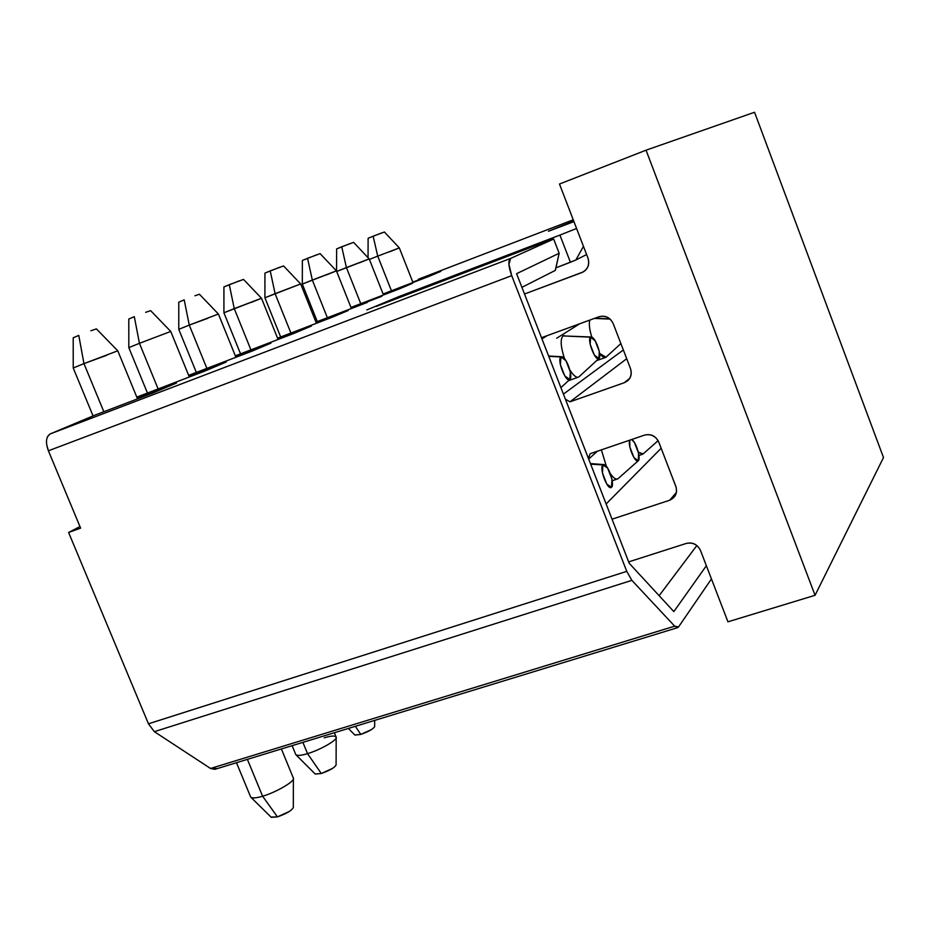 <?xml version="1.0" encoding="UTF-8"?>
<svg xmlns="http://www.w3.org/2000/svg" width="930" height="930" viewBox="0 0 930 930"><rect width="100%" height="100%" fill="white"/><g stroke="black" fill="none" stroke-linecap="round" stroke-linejoin="round"><path stroke-width="1.4" d="M79.957 526.543L68.599 532.472L80.619 528.135L68.599 532.472L79.957 526.543M216.376 768.459L210.529 768.459L154.345 731.666L148.451 723.796L68.599 532.472L148.451 723.796L626.762 571.357L511.709 275.652L48.395 450.794L80.619 528.135L48.395 450.794L46.709 444.738M47.674 436.414L50.301 433.88L94.953 415.117L152.834 393.041L176.502 383.032L137.187 398.04L176.502 383.032L152.834 393.041L94.953 415.117L50.301 433.88C45.989 436.589 45.349 442.227 48.395 450.794L511.709 275.652C508.408 266.306 508.024 260.574 510.57 258.435L50.301 433.88L510.57 258.435L508.954 264.353L511.709 275.652L626.762 571.357L148.451 723.807L154.345 731.666L210.529 768.459L214.784 769.342L677.633 627.645L674.692 626.169L210.529 768.459L674.68 626.157L631.865 580.355L154.345 731.666L631.865 580.355L626.762 571.357L631.865 580.355L674.68 626.157L678.551 626.925L677.633 627.645M136.803 397.11L205.019 370.989L226.222 362.026L205.019 370.989L136.803 397.11M516.603 273.676L629.192 563.266L673.843 611.603L629.192 563.266L516.603 273.676L559.151 253.274L516.603 273.676M555.373 270.374L521.916 287.324L555.373 270.374L559.151 253.274L555.257 270.432M541.493 243.346L553.664 239.056L559.151 253.274L553.664 239.056L510.57 258.435L553.664 239.056L541.493 243.346L376.278 306.412L541.493 243.346M366.827 309.923L399.319 296.438L366.827 309.923M399.726 297.461L399.319 296.438L399.726 297.461M575.868 259.993L583.459 246.334L575.868 259.993L586.621 254.541L575.868 259.993L555.931 267.852L570.404 262.248L559.918 235.092L399.319 296.438L559.918 235.092L570.404 262.248L575.879 260.005M576.588 228.478L559.918 235.092L576.588 228.478M711.438 578.925L678.551 626.925L711.438 578.925M706.37 565.742L673.843 611.603L706.37 565.742M367.362 302.401L315.944 322.106L367.362 302.401M316.2 322.745L348.192 310.504L332.44 317.153L277.57 338.16L332.44 317.153L348.192 310.504L316.2 322.745M277.849 338.88L311.422 326.035L294.101 333.347L235.337 355.83L294.101 333.347L311.422 326.035L277.849 338.88M235.662 356.632L270.967 343.124L251.844 351.203L188.651 375.36L251.844 351.203L270.967 343.124L235.662 356.632M189.023 376.243L226.222 362.026L189.023 376.243M573.95 221.619L549.014 231L573.729 221.049L548.433 231.268L573.95 221.619M573.252 219.794L418.442 279.198M412.815 282.116L440.82 271.362L428.66 276.501L383.09 293.985L428.66 276.501L440.82 271.362L412.815 282.116M383.3 294.531L412.525 283.325L399.319 288.905L350.982 307.435L399.319 288.905L412.525 283.325L383.3 294.531M351.215 308.028L381.765 296.321L351.215 308.028M696.849 545.538L659.138 595.688L696.849 545.538M292.125 745.674L295.717 754.428C296.856 755.927 300.797 755.66 307.528 753.637L302.901 742.373L307.528 753.637C320.432 749.917 338.462 739.431 336.125 737.013L334.382 732.735M315.224 774.016L321.292 773.504L307.528 753.637C301.425 755.486 297.565 755.869 295.926 754.765L315.224 774.016M324.198 737.839C331.626 735.607 335.625 735.467 336.172 737.42C337.299 740.14 319.699 750.173 307.528 753.637L321.292 773.504C329.662 770.528 334.602 767.692 336.102 764.96L336.172 737.42M602.896 464.93L590.666 464.163L603.826 464.582C608.394 464.558 614.928 484.46 611.556 487.239L611.452 487.332C607.685 491.005 598.932 467.964 602.896 464.93L602.466 472.963L606.825 484.17L611.556 487.239L611.94 479.183L607.627 468.081L602.896 464.93M332.615 768.366L321.292 773.504L315.282 774.062M618.276 478.462L617.427 478.985C615.613 479.555 613.242 477.764 610.312 473.614C613.754 478.392 616.369 480.054 618.148 478.59L638.247 460.78C635.237 463.803 627.355 445.086 629.738 440.169L629.877 447.039L633.981 457.665L638.329 460.71L638.573 453.189L634.504 442.657L631.702 439.506C636.085 441.645 641.061 458.432 638.329 460.71M606.36 466.325L601.385 449.853L606.36 466.325M348.355 728.457L354.842 734.991L360.805 734.409L355.353 726.307L360.805 734.409C368.675 731.619 373.29 729.004 374.662 726.562L374.581 726.237M371.523 729.573L360.805 734.409L354.946 735.084M643.258 453.817L642.537 454.259L638.329 452.131L643.153 453.921L658.115 440.646L643.153 453.921M139.442 343.321L128.817 347.622L139.442 343.321L158.112 388.903L139.442 343.321L134.304 316.677L128.793 319.037L134.304 316.677L139.442 343.321L170.748 331.44L139.442 343.321M150.602 310.655L145.685 312.329M569.741 379.498L560.906 387.624L569.741 379.498C565.8 382.962 556.593 359.271 560.976 356.946L561.72 356.736C566.37 356.608 573.426 376.848 569.834 379.428L570.323 371.919L565.963 360.689L560.976 356.946L548.747 356.353L560.976 356.946L560.348 364.502L564.754 375.848L569.741 379.498M235.929 357.294L218.411 314.026L189.267 325.093L178.781 329.325L189.267 325.093L206.879 368.396L189.267 325.093L184.198 299.867L178.769 302.18L184.198 299.867L189.267 325.093L207.797 318.304M591.213 336.997L563.069 335.928C560.139 338.985 560.627 346.576 564.522 358.678C560.627 346.576 560.139 338.985 563.069 335.928L564.44 335.591M578.937 376.859L578.379 377.15C576.263 377.847 573.426 375.476 569.892 370.059C573.856 376.034 576.879 378.301 578.937 376.859L598.874 358.562C595.351 361.689 586.679 339.229 590.62 337.172L591.236 336.997C595.421 336.834 602.21 356.19 598.955 358.492M199.392 294.252L194.951 295.752M563.069 335.928L590.62 337.172L563.069 335.928M598.874 358.562L599.292 351.459L595.188 340.822L590.62 337.172L590.155 344.24L594.305 354.981L598.874 358.562M251.065 302.483L261.504 298.263L243.509 279.407L229.292 284.673L234.255 308.621L261.504 298.263L223.921 312.794L234.255 308.621L250.926 349.866L234.255 308.621L229.292 284.673L223.921 286.94L223.921 312.794L240.533 353.842M606.023 357.19L599.629 353.458C602.5 357.027 604.628 358.271 606.023 357.19L620.88 343.565M591.771 337.113C589.469 329.534 588.806 323.861 589.783 320.094C588.806 323.861 589.469 329.534 591.771 337.113M594.386 318.42L610.092 319.095L594.386 318.42M223.932 286.928L239.463 280.779M316.421 323.291L300.681 283.952L283.569 265.934L270.223 270.886L275.106 293.682L300.681 283.952L264.911 297.786L275.106 293.682L290.916 333.056L275.094 293.682L270.223 270.886L264.934 273.106L264.911 297.786L280.674 336.974M264.957 273.083L279.93 267.166M326.325 274.943L336.428 270.874L320.118 253.634L307.551 258.308L312.329 280.058L336.428 270.874L302.308 284.08L312.329 280.058L327.372 317.723L312.329 280.058L307.551 258.308L302.355 260.493L302.308 284.08L317.304 321.582M302.39 260.458L316.863 254.739M359.259 262.888L369.187 258.9L353.609 242.37L341.728 246.787L346.413 267.584L369.187 258.9L336.672 271.479L346.413 267.584L360.759 303.68L346.413 267.584L341.728 246.787L336.614 248.926L336.555 271.2M336.672 248.891L350.726 243.346M624.309 382.707L569.985 401.818L565.394 399.179L569.985 401.818L626.704 358.713L569.985 401.818L624.309 382.707L627.645 380.765C631.098 377.638 632.04 373.569 630.494 368.559C632.272 375.139 630.203 379.858 624.309 382.707L629.668 378.394L624.309 382.707M588.457 458.478L590.143 453.7L644.513 435.124C650.942 433.706 655.697 436.031 658.789 442.099L675.866 486.471C677.61 492.97 675.529 497.562 669.612 500.259L612.056 519.184L669.612 500.259L676.447 492.412L669.612 500.259L675.296 495.62L676.587 491.389L676.145 487.285L658.789 442.099C655.755 435.903 650.988 433.589 644.513 435.124L590.143 453.7L588.457 458.478M628.657 561.883L686.259 543.434C692.687 542.132 697.442 544.48 700.511 550.502L727.946 621.81L815.064 595.293L646.048 150.183L559.488 184.024L587.981 258.087C589.783 264.759 587.748 269.584 581.866 272.571L524.508 294.008L583.25 271.932C588.202 268.758 589.783 264.143 587.981 258.087L559.488 184.024L646.048 150.183L754.556 112.263L883.5 457.548L754.556 112.263L646.048 150.183L815.064 595.293L883.5 457.548L815.064 595.293L727.946 621.81L700.511 550.502C697.488 544.375 692.745 542.016 686.259 543.434L628.657 561.883M541.504 337.718L598.897 316.77C605.314 315.212 610.092 317.502 613.207 323.64L630.494 368.559L613.207 323.64C610.138 317.386 605.372 315.096 598.897 316.77L541.504 337.718M541.946 338.857L547.189 335.649L541.946 338.857M606.139 503.979L661.16 448.248L606.139 503.979M563.429 394.122L623.344 349.959L563.429 394.122M377.731 256.134L369.396 259.423L377.731 256.134L391.437 290.776L377.731 256.134L373.139 236.208L368.117 238.301L373.139 236.208L377.731 256.134L399.319 247.892L377.731 256.134M412.978 282.522L399.319 247.892L389.554 251.798M399.319 247.892L384.404 232L373.139 236.208L381.823 232.884M236.476 762.705L250.589 796.812C251.774 798.44 255.785 798.242 262.609 796.22L247.392 759.368L262.609 796.22C276.338 792.337 295.88 780.758 293.322 778.003L281.383 748.952M271.269 817.331L277.431 816.889L262.609 796.22C256.471 798.056 252.553 798.382 250.833 797.208L271.269 817.331M293.322 807.542L293.369 778.48C294.566 781.572 275.524 792.604 262.609 796.22L277.431 816.889C286.37 813.727 291.671 810.611 293.322 807.542L293.287 807.252M289.439 811.402L277.431 816.889L271.118 817.075M103.835 411.734L83.967 363.618L73.226 367.978L83.967 363.618L103.835 411.723M137.524 398.877L117.773 350.808L83.967 363.618L78.759 335.393L73.203 337.788L78.759 335.393L83.967 363.618L106.892 355.225M96.336 328.906L90.873 330.766M96.429 328.906L117.773 350.808M603.791 464.582L590.434 463.582M617.427 478.985L612.219 480.729M374.685 720.39L374.662 726.562M618.148 478.59L638.236 460.792M642.537 454.259L638.957 455.468M128.793 319.037L128.817 347.622L147.428 392.983M150.648 310.655L170.748 331.44L189.313 376.987M560.906 387.636L569.834 379.428M548.607 356.004L561.697 356.736M178.769 302.18L178.769 329.325L196.335 372.43M578.379 377.15L568.486 380.672M218.399 314.026L199.415 294.252M261.504 298.263L278.093 339.473M605.546 357.434L596.642 360.619M595.154 318.141L609.824 318.862M336.428 270.874L351.412 308.516M369.198 258.9L383.474 294.973M556.698 338.241L579.704 323.779M588.667 459.036L597.397 451.213M368.117 238.301L368.048 257.691M73.203 337.788L73.226 367.978L93.058 415.919"/></g></svg>
